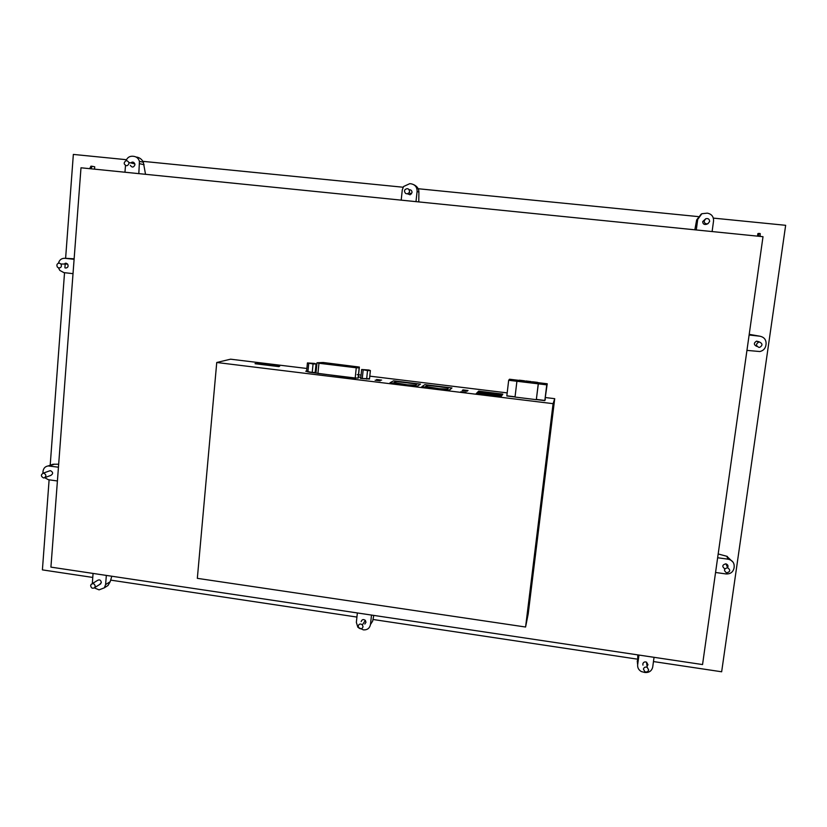 <?xml version="1.0" encoding="UTF-8"?>
<svg xmlns="http://www.w3.org/2000/svg" width="827" height="827" viewBox="0 0 827 827"><rect width="100%" height="100%" fill="white"/><g stroke="black" fill="none" stroke-linecap="round" stroke-linejoin="round"><path stroke-width="1.24" d="M49.113 479.815L42.404 569.886L92.738 577.432M110.663 580.12L356.923 617.066M372.977 619.475L637.4 659.15M653.464 661.559L721.651 671.782L785.65 225.306L713.35 218.111M698.133 216.591L418.152 188.732M403.121 187.233L142.854 161.337M126.469 159.704L73.345 154.422L65.612 258.303M65.24 263.244L64.899 267.824M64.537 272.693L50.199 465.229M89.688 168.667L90.939 166.155L92.159 166.279L90.908 168.791M94.567 169.163L94.743 166.816L92.159 166.279M80.994 167.788L763.011 236.698L702.547 664.567L50.923 567.126L80.994 167.788M757.501 236.15L757.863 233.627L758.752 233.41L760.189 233.555L760.137 236.408M758.752 233.41L758.7 236.264M451.955 387.956L449.381 390.189L421.842 386.643L449.402 390.013L451.955 387.956L424.861 384.648L421.842 386.643M390.024 382.746L417.366 386.271L420.478 384.11L393.58 380.833L390.024 382.746L417.377 386.095L420.478 384.11M500.842 396.888L502.847 394.107L500.862 396.712L476.125 393.859L500.862 396.712M375.107 380.224L380.172 380.844L375.107 380.224M376.574 379.5L381.609 380.12L376.574 379.5M460.815 391.75L466.025 392.38L460.815 391.75M355.434 378.352L309.174 372.16L355.434 378.352M309.174 372.16L305.742 371.22L309.174 372.16M316.069 372.047L315.242 371.943L316.069 372.047M358.37 376.709L360.562 377.474L358.37 376.709M369.524 378.714L360.5 378.435L369.524 378.714M278.937 366.63L255.088 363.725L278.947 366.464M462.913 389.889L468.041 390.509L462.913 389.889M462.21 390.509L467.358 391.14L462.21 390.509M528.205 613.882L525.579 627.021L553.087 403.669L554.721 398.676L528.205 613.882M525.579 627.021L197.333 578.342L216.746 362.495L230.547 359.187L306.879 368.48M315.48 369.535L316.307 369.628M357.212 374.61L361.079 375.086M369.793 376.151L507.178 392.887M545.551 397.56L554.721 398.676M216.746 362.495L553.087 403.669M544.828 400.619L545.344 399.214L544.828 400.619L536.361 399.575M515.035 396.97L506.817 395.968L508.677 380.275L509.515 379.231L547.236 383.769L546.761 384.855L508.677 380.275M546.761 384.855L544.848 400.444L536.444 399.41L544.848 400.444L547.236 383.769M515.056 396.805L506.837 395.802L515.056 396.805M476.145 393.693L478.647 391.15L502.847 394.107M477.892 392.763L477.076 393.6L500.252 396.433L500.904 395.585L477.892 392.763L477.779 393.683M479.205 391.419L478.419 392.225L501.327 395.027L501.968 394.2L479.205 391.419L479.102 392.308M480.042 393.611L497.709 395.916L479.67 393.91M481.355 392.246L498.815 394.52L480.973 392.536M448.668 387.925L447.18 389.093L439.127 388.68L425.574 386.447L427.27 385.31L448.668 387.925M427.125 386.643L427.27 385.31M417.128 384.069L415.33 385.196L407.204 384.782L393.89 382.581L395.885 381.474L417.128 384.069M395.74 382.808L395.885 381.474M353.532 366.971L355.548 367.219L353.532 366.971M355.197 378.001L358.236 378.063L359.363 367.064L323.202 362.495L316.989 362.774L318.953 363.26L317.93 373.442L355.197 378.001L356.261 367.777L318.953 363.26M316.979 362.877L315.976 372.946L317.93 373.442M318.374 363.012L322.923 362.588L357.998 366.93L357.905 367.726L356.509 367.674L318.323 362.981M358.194 378.104L359.29 367.85M359.249 367.891L356.261 367.777M351.909 366.433L353.915 366.681L351.909 366.433M348.953 366.413L350.968 366.661L348.953 366.413M344.383 365.865L346.389 366.103L344.383 365.865M339.825 365.317L341.83 365.555L339.825 365.317M335.255 364.759L337.261 365.007L335.255 364.759M330.707 364.211L332.702 364.449L330.707 364.211M326.148 363.663L328.154 363.901L326.148 363.663M321.6 363.105L323.605 363.353L321.6 363.105M347.35 365.885L349.356 366.123L347.35 365.885M342.791 365.327L344.797 365.575L342.791 365.327M338.243 364.779L340.248 365.027L338.243 364.779M333.695 364.231L335.69 364.469L333.695 364.231M329.156 363.684L331.151 363.921L329.156 363.684M324.618 363.136L326.613 363.373L324.618 363.136M314.219 363.756L309.246 363.156L314.219 363.756M314.705 363.446L307.427 362.929L313.061 363.983L316.038 363.973L314.705 363.446M307.427 362.929L306.59 371.364L312.213 372.45L315.201 372.419L316.038 363.973M308.74 363.466L307.902 371.923M313.061 363.983L312.213 372.45M368.542 370.341L363.498 369.731L368.542 370.341M368.863 370.01L361.657 369.504L367.529 370.589L370.382 370.558L368.863 370.01M361.657 369.504L360.779 377.991L362.267 378.57L369.493 379.055L370.382 370.558M363.156 370.062L362.267 378.57M367.529 370.589L366.64 379.097M255.098 363.56L279.702 366.237M256.949 363.518L278.379 366.134L256.928 363.725M130.294 165.307C132.103 167.767 133.643 167.602 134.925 164.811L134.832 163.891C133.809 161.875 132.444 161.554 130.738 162.94M128.981 163.446L128.898 162.505C127.069 159.973 125.508 160.128 124.195 162.96L124.298 163.942C126.128 166.434 127.689 166.268 128.981 163.446M126.066 160.707C127.265 157.626 129.436 156.138 132.589 156.231L133.85 156.355C136.682 156.789 138.533 158.453 139.432 161.337L143.35 162.278L145.521 174.311M125.497 165.462L124.96 172.233L138.822 173.639L139.432 161.337M136.765 157.078C139.846 157.719 142.037 159.446 143.35 162.278M407.442 193.818L410.109 194.8L412.032 192.536C411.97 190.634 411.009 189.693 409.138 189.714M409.582 191.482C408.952 188.546 407.422 187.936 404.982 189.652L404.465 190.975C405.075 193.89 406.595 194.51 409.034 192.836L409.582 191.482M417.097 191.388L415.991 201.643L401.198 200.144L402.284 189.91L403.566 186.52L409.747 183.677L411.091 183.811C415.133 184.638 417.139 187.16 417.097 191.388L418.907 192.195L418.772 201.922M413.862 184.731C417.242 186.395 418.917 188.876 418.907 192.195M705.762 218.752L704.149 220.923C704.325 223.311 705.607 224.22 707.995 223.652L709.628 221.471C709.452 219.072 708.16 218.163 705.762 218.752L702.692 221.605C702.867 223.962 704.128 224.861 706.485 224.303L707.85 223.714M697.709 219.403L701.854 213.728L707.302 213.149C711.623 214.007 713.701 216.622 713.546 220.985L712.109 231.56L696.282 229.958L697.709 219.403L696.654 219.941L694.845 229.813M701.213 214.079L696.654 219.941M99.778 584.4L101.339 582.477C100.801 579.944 99.478 579.282 97.369 580.492L92.2 583.686M90.639 585.63C91.208 588.224 92.562 588.876 94.702 587.604L95.219 586.322C94.681 583.759 93.337 583.087 91.197 584.307L90.639 585.63M92.324 583.604L93.058 573.431L106.342 575.416L105.598 584.606L104.326 587.842L99.064 589.858L94.361 587.914M111.81 576.233L110.198 581.67L108.048 585.454L104.378 587.77M364.831 624.044L365.979 622.297L365.348 620.384C363.373 619.009 361.978 619.413 361.172 621.573M358.163 626.039L358.773 627.931C360.779 629.378 362.205 628.985 363.043 626.773L362.402 624.84C360.396 623.444 358.98 623.847 358.163 626.039M370.475 624.509C369.679 628.293 367.312 630.081 363.373 629.874L357.843 627.248L356.354 622.38L357.357 612.952L371.499 615.071L370.475 624.509L372.667 621.098L373.773 615.402M647.045 666.293L647.965 664.732L646.518 662.148C644.615 661.548 643.385 662.148 642.827 663.957L642.961 665.135M643.437 669.126L644.874 671.731C646.807 672.361 648.068 671.751 648.637 669.911L647.179 667.296C645.246 666.686 643.995 667.296 643.437 669.126M637.658 664.763L638.961 655.067L654.043 657.32L652.72 667.027C651.769 670.914 649.185 672.744 644.988 672.506L641.37 671.576C638.661 670.004 637.421 667.73 637.658 664.763L637.793 654.891M637.617 664.401L637.245 660.835M65.684 268.062C67.99 267.69 68.631 266.366 67.628 264.092L66.046 263.182L64.061 264.04M59.337 263.079C56.98 263.482 56.339 264.836 57.404 267.142L58.975 268.02C61.301 267.638 61.953 266.294 60.94 263.999L59.337 263.079M58.479 267.907L59.833 270.419L63.875 272.621L73.024 273.654L74.099 259.316L64.94 258.293C61.601 258.189 59.441 259.812 58.448 263.162M74.141 258.799L64.94 258.293M44.906 477.613L50.84 475.391C53.279 473.819 53.186 472.258 50.581 470.708L49.124 471.028M43.81 473.178L43.252 473.168C40.73 474.719 40.802 476.311 43.459 477.923L44.079 477.923C46.539 476.331 46.457 474.75 43.81 473.178M42.901 473.24L43.014 471.4C43.449 468.247 45.185 466.428 48.193 465.932L52.959 464.247L58.676 464.226M44.71 477.727L48.462 479.732L57.414 480.973L58.448 467.203L48.193 465.932M49.558 465.456L52.959 464.247M758.886 341.727L756.54 341.137C753.624 342.998 753.666 344.745 756.674 346.348M758.866 347.371L759.734 347.34C762.721 345.459 762.68 343.691 759.62 342.047L758.731 342.089C755.775 343.98 755.816 345.748 758.866 347.371M759.858 336.207C764.179 337.127 766.257 339.732 766.081 344.032L765.885 345.428C765.213 348.694 763.218 350.731 759.868 351.537L746.946 350.39L749.117 335.007L759.858 336.207L749.221 334.335M727.595 567.767C728.463 565.937 727.915 564.634 725.961 563.859L725.744 563.828C722.209 564.893 721.888 566.557 724.783 568.811M726.747 572.842C730.344 571.746 730.654 570.061 727.698 567.787L727.471 567.746C723.894 568.831 723.573 570.516 726.499 572.791L726.747 572.842M728.101 559.186L728.618 559.279C732.526 560.448 734.386 562.98 734.19 566.867L734.004 568.211C732.991 572.222 730.324 574.124 726.003 573.938L715.562 572.48L717.64 557.749L728.101 559.186L726.768 556.261L718.177 553.966M733.073 562.205L726.768 556.261M510.362 379.81L516.761 380.575L510.362 379.81M538.336 383.842L536.32 399.668L515.025 397.063L516.885 381.495M536.32 399.668L538.222 384.069M545.83 384.069L539.39 383.294L545.83 384.069M519.335 380.182L524.504 380.802L524.07 381.454L518.87 380.833L519.335 380.182L519.253 380.875M525.879 380.968L531.058 381.588L530.665 382.25L525.455 381.619L525.879 380.968L525.796 381.66M532.433 381.754L537.622 382.384L537.271 383.046L532.05 382.415L532.433 381.754L532.35 382.446M321.486 363.435L321.579 362.515M322.923 362.588L322.871 363.167M356.923 367.715L357.026 366.712M357.998 366.93L357.915 367.715M139.629 163.684L144.094 164.738M105.598 584.606L110.198 581.67M49.486 465.973L54.634 464.143M359.176 367.912L358.112 378.125M134.832 163.891L128.898 162.505M411.495 193.869L409.034 192.836M100.822 583.748L94.702 587.604M104.326 587.842L108.048 585.454M365.348 620.384L362.402 624.84M646.518 662.148L647.179 667.296M67.628 264.092L60.94 263.999M50.033 470.697L43.252 473.168M756.54 341.137L758.731 342.089M725.961 563.859L727.698 567.787M728.618 559.279L727.305 556.426"/></g></svg>
